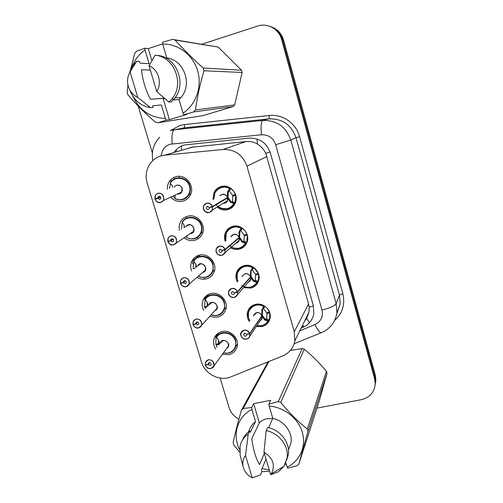 <?xml version="1.0" encoding="UTF-8"?>
<svg xmlns="http://www.w3.org/2000/svg" width="503" height="503" viewBox="0 0 503 503"><rect width="100%" height="100%" fill="white"/><g stroke="black" fill="none" stroke-linecap="round" stroke-linejoin="round"><path stroke-width="0.75" d="M249.287 321.442C247.287 318.405 246.721 315.205 247.589 311.841C248.822 307.955 251.45 305.478 255.467 304.409C263.465 302.228 272.154 310.691 270.017 318.581C268.885 322.788 266.181 325.447 261.918 326.56L256.341 326.428M237.322 281.881C235.775 278.876 235.492 275.807 236.479 272.689C237.825 269.042 240.39 266.697 244.181 265.653C252.431 263.264 261.309 272.324 258.68 280.46C257.423 284.459 254.769 287.006 250.72 288.106L243.634 287.54M225.181 241.327C224.181 238.46 224.225 235.649 225.294 232.889C226.746 229.55 229.23 227.375 232.738 226.369C241.302 223.747 250.375 233.562 247.13 241.943C245.753 245.665 243.163 248.061 239.365 249.13C236.328 249.834 233.417 249.406 230.619 247.841M213.014 199.578L214.071 192.41C215.605 189.442 217.956 187.493 221.138 186.55C230.078 183.652 239.353 194.428 235.335 203.036C233.845 206.412 231.355 208.607 227.859 209.619C224.175 210.493 220.773 209.77 217.648 207.443M215.661 349.069C213.511 345.706 212.989 342.216 214.102 338.613C215.473 334.916 218.107 332.571 222.012 331.578C230.556 329.283 239.793 338.796 237.058 347.064C235.762 351.081 233.04 353.609 228.896 354.64L222.439 354.244M238.799 268.797L239.705 268.929M203.721 310.426C201.986 307.056 201.747 303.674 202.992 300.278C204.451 296.827 207.016 294.613 210.688 293.645C219.497 291.136 228.922 301.297 225.658 309.791C224.256 313.589 221.597 315.997 217.661 317.016L213.744 317.236L209.883 316.173M191.649 271.004C190.379 267.684 190.436 264.459 191.813 261.334C193.347 258.184 195.818 256.14 199.213 255.203C208.343 252.449 217.95 263.415 214.039 272.123C212.549 275.644 209.958 277.895 206.28 278.882C203.061 279.605 199.974 279.096 197.019 277.354M179.439 230.481C178.76 227.375 179.143 224.47 180.577 221.76C182.168 218.962 184.507 217.126 187.588 216.246C197.088 213.215 206.884 225.174 202.181 234.058C200.609 237.24 198.132 239.302 194.749 240.245C190.819 241.144 187.204 240.289 183.903 237.693M167.361 189.247C167.191 186.418 167.851 183.84 169.335 181.526C170.932 179.15 173.089 177.565 175.805 176.767C185.764 173.409 195.724 186.6 190.046 195.61C188.424 198.389 186.097 200.213 183.061 201.087C178.307 202.162 174.17 200.848 170.655 197.145M230.431 207.921L230.581 208.494M240.635 267.225L241.515 267.47M304.617 321.033L306.667 318.412L309.024 312.086L309.163 307.1L308.559 303.963L265.791 153.321C263.836 149.309 261.007 146.21 257.31 144.021C253.845 142.003 250.117 141.18 246.105 141.538L190.549 147.398M164.563 155.213L160.922 155.911C156.729 157.175 153.283 159.545 150.579 163.029C146.266 169.039 145.141 175.754 147.184 183.167L201.514 362.066C204.84 374.119 219.792 381.695 230.896 376.86L282.768 355.885C289.432 352.974 293.456 347.957 294.852 340.845L294.293 331.779L246.96 166.204C242.779 154.798 234.819 149.215 223.093 149.46L164.563 155.213L193.844 146.757M178.98 176.333L179.187 177.043M197.459 238.353L197.66 239.044M201.854 44.22L257.637 26.055C267.464 22.604 278.951 29.011 281.586 39.467L374.647 378.998L374.968 377.024L375.565 381.639L375.181 384.977L375.565 381.639L374.968 377.024L282.573 39.756L374.968 377.024L375.282 375.081L375.879 379.664L375.496 382.978M270.023 26.389C276.354 28.627 280.542 33.085 282.573 39.756C280.542 33.085 276.354 28.627 270.023 26.389M271.086 26.766C277.379 28.992 281.529 33.412 283.554 40.039L375.282 375.081M301.127 328.113L302.856 327.396C308.949 324.68 312.602 320.065 313.815 313.539L313.319 305.648L270.394 153.019C266.703 142.846 259.605 137.891 249.079 138.143L184.142 144.996C180.514 146.09 177.49 148.115 175.075 151.076L174.34 152.057M238.919 419.112C234.002 416.553 230.72 412.724 229.066 407.644L220.163 378.08M152.371 153.057L138.218 106.07M374.647 378.998L375.251 383.638C374.572 392.151 369.919 397.502 361.299 399.678L316.965 408.134M174.082 177.402L174.522 178.892M185.871 216.856L186.299 218.289M197.503 255.788L197.912 257.159M204.017 277.587L204.488 279.171M302.856 327.396L303.605 325.862L301.882 326.579M155.043 198.867L155.477 195.126L157.986 193.234C162.802 193.322 164.594 195.742 163.362 200.508L160.784 202.502C158.143 202.954 156.232 201.879 155.069 199.282L155.157 199.257C156.288 201.772 158.131 202.81 160.69 202.369C166.216 201.093 163.381 191.674 157.98 193.41C155.565 194.347 154.584 196.164 155.043 198.867L160.576 197.019M182.847 199.546C185.5 198.779 187.544 197.182 188.971 194.762C190.455 192.033 190.763 189.122 189.901 186.016C187.336 179.659 182.853 177.031 176.452 178.125L173.214 179.716L170.731 182.356M169.436 188.367L170.429 183.52M179.206 193.938L181.627 192.077L182.036 188.487C181.005 185.934 179.2 184.878 176.628 185.311L175.666 185.72M157.854 198.226L158.024 196.987L158.866 196.346C160.482 196.377 161.073 197.195 160.652 198.786L159.803 199.433L157.892 198.364L160.652 197.138M182.036 188.487L181.627 192.077C180.684 193.561 179.282 194.208 177.414 194.02C179.313 194.227 180.715 193.573 181.621 192.083L163.362 200.508L160.765 202.495C158.891 202.093 158.458 204.356 155.056 199.289M155.069 199.282L157.011 198.421M157.892 198.364L155.157 199.257M175.239 195.522L174.824 198.446C180.627 201.125 185.33 199.905 188.939 194.799C190.442 192.077 190.763 189.147 189.901 186.016C187.65 177.081 174.874 174.843 170.592 182.589L170.31 183.4L171.932 185.035L172.642 187.003M172.485 186.412L172.353 187.129M174.849 198.019L172.674 196.214M221.131 208.387L227.821 208.789C230.638 207.991 232.788 206.318 234.272 203.759L230.317 202.068L227.545 197.893L228.161 197.522L226.715 197.943M212.442 206.475L212.247 206.544C211.122 203.998 209.242 202.942 206.601 203.388C200.936 204.69 203.734 214.146 209.267 212.429C211.757 211.505 212.788 209.676 212.367 206.94L212.316 209.996L209.355 212.562C204.715 212.587 202.835 210.292 203.696 205.664L206.601 203.206C209.323 202.747 211.273 203.834 212.442 206.475L227.438 197.509L227.45 192.19L229.777 188.273C223.414 185.488 218.453 186.978 214.882 192.737L213.781 197.314M227.526 197.899L226.344 198.163M227.771 191.234L228.595 190.769L229.777 188.273C227.13 186.808 224.376 186.45 221.534 187.179C218.541 188.059 216.328 189.895 214.9 192.687M228.161 197.522L230.946 201.672L231.713 202.219L232.38 201.351L234.945 202.891L235.813 195.346M234.945 202.891L234.272 203.759C230.808 210.449 220.578 210.895 216.133 204.583M235.391 194.491L232.625 195.371L229.399 191.071L228.595 190.769L229.959 188.166L230.764 188.462L233.581 191.083L235.523 194.41L232.826 196.063L235.668 195.434M227.419 197.522C226.344 195.07 224.527 194.064 221.986 194.498L220.176 195.516M203.696 205.664C202.445 209.845 204.325 212.147 209.336 212.562C211.43 211.449 212.423 210.594 212.316 209.996L227.293 200.804C226.564 202.42 225.193 203.262 223.169 203.331L224.52 203.199L227.293 200.804L227.532 197.899L212.562 206.884M212.367 206.94L209.462 207.576L209.374 208.632L208.393 209.474C206.859 209.487 206.224 208.72 206.5 207.186L207.475 206.356L209.424 207.443L212.247 206.544M227.438 197.509L228.048 197.145L228.419 190.87M209.462 207.576L210.002 207.261M232.38 201.351L232.826 196.063M168.876 241.069L168.015 241.66C169.127 244.137 170.963 245.181 173.516 244.779C179.024 243.597 176.232 234.31 170.844 235.951C168.436 236.838 167.455 238.617 167.895 241.277L170.699 240.679L173.089 239.164M194.529 238.686C197.49 237.862 199.666 236.058 201.055 233.279C202.187 230.795 202.369 228.186 201.602 225.457C199.062 219.189 194.604 216.554 188.223 217.554C185.488 218.333 183.425 219.962 182.029 222.445L183.733 224.445L184.683 227.255M181.357 229.299L182.161 222.772M191.008 233.442L193.598 231.323L193.844 228.111C192.825 225.589 191.033 224.533 188.468 224.929L186.494 226.143M170.699 240.679L170.813 239.579L171.718 238.843C173.252 238.862 173.862 239.629 173.554 241.144L172.642 241.893L170.743 240.811L173.195 239.258M193.844 228.111L193.598 231.323L190.178 233.568M170.743 240.811L168.015 241.66M167.895 241.277L168.147 237.938L170.844 235.769C175.428 235.806 177.27 238.095 176.364 242.641L173.604 244.898C170.97 245.313 169.077 244.244 167.92 241.679C170.008 244.458 171.209 245.539 171.504 244.923L173.585 244.898L193.598 231.323M187.028 235.643L186.538 237.523C192.731 240.321 197.566 238.912 201.03 233.31C202.181 230.827 202.369 228.211 201.602 225.457C199.314 216.328 185.934 214.322 182.023 222.464M184.224 225.564L184.004 227.677M181.187 282.95L180.684 283.447C181.784 285.899 183.608 286.943 186.154 286.578C191.649 285.484 188.895 276.336 183.52 277.876C181.118 278.725 180.137 280.454 180.564 283.07L183.362 282.523L185.374 280.831M206.054 277.31C209.279 276.443 211.549 274.468 212.87 271.394L213.14 264.383C210.631 258.184 206.199 255.543 199.829 256.461C197.101 257.196 195.038 258.781 193.636 261.214M194.994 268.25L193.102 268.633L193.793 261.566M205.343 270.136L202.715 272.393L205.362 270.086L205.494 267.206C204.488 264.716 202.703 263.654 200.144 264.018L197.516 266.181M183.362 282.523L183.432 281.542L184.387 280.731C185.852 280.737 186.475 281.466 186.248 282.919L185.293 283.73L183.406 282.655L185.494 280.888M183.406 282.655L180.684 283.447M180.564 283.07L180.678 280.083L183.52 277.687C187.908 277.7 189.776 279.875 189.134 284.214L186.242 286.691M198.327 276.21C204.79 278.926 209.632 277.323 212.857 271.413L213.14 264.383C210.889 255.373 197.566 253.254 193.642 261.22L195.786 264.106L196.572 266.948M195.805 264.194L195.724 267.653M193.492 324.19L193.171 324.642C194.265 327.063 196.076 328.113 198.61 327.786C204.092 326.768 201.376 317.751 196.019 319.204C193.624 320.009 192.636 321.694 193.058 324.272L195.843 323.762L197.484 322.008M214.976 315.689L217.428 315.425C220.88 314.532 223.219 312.426 224.451 309.1L224.533 302.781C222.049 296.663 217.636 294.016 211.291 294.852C208.563 295.544 206.5 297.078 205.098 299.461L207.286 302.498L208.192 305.705M207.236 302.334L207.236 306.17L204.52 306.673L205.149 299.7M216.925 308.414L214.938 310.59L216.944 308.377L216.988 305.774C215.988 303.315 214.215 302.253 211.669 302.58L208.902 305M195.843 323.762L195.881 322.882L196.868 322.021C198.276 322.021 198.905 322.719 198.754 324.102L197.761 324.976L195.887 323.894L197.616 322.039M207.066 306.924L204.79 307.566L205.897 306.415M207.236 306.17L208.06 305.302M195.887 323.894L193.171 324.642M193.058 324.272L193.07 321.587L196.013 319.015C200.232 319.015 202.118 321.09 201.684 325.24L198.698 327.887C196.069 328.214 194.208 327.139 193.077 324.661M211.053 314.884C217.34 316.733 221.81 314.815 224.445 309.119L224.533 302.781C222.313 293.903 209.041 291.671 205.105 299.467L205.098 299.461M205.293 308.779L204.79 307.566M205.689 364.832L205.482 365.253C206.563 367.643 208.368 368.693 210.895 368.403C216.359 367.473 213.681 358.582 208.336 359.947C205.947 360.708 204.96 362.355 205.369 364.889L208.154 364.424L209.468 362.688M228.136 353.137L228.658 353.043C232.298 352.138 234.687 349.918 235.832 346.397L235.769 340.682C233.31 334.633 228.922 331.98 222.596 332.735C219.88 333.388 217.818 334.879 216.409 337.205L218.629 340.386L219.591 343.756M218.503 340.009L218.503 343.75L215.793 344.222L215.976 338.513L216.428 337.394M219.471 343.392L218.698 344.398L218.887 344.895M228.331 343.838L228.343 346.19L226.853 348.227L228.343 346.19L228.331 343.838C227.343 341.405 225.577 340.342 223.036 340.638L220.201 343.191M208.154 364.424L208.167 363.631L209.173 362.72C210.537 362.726 211.166 363.386 211.071 364.719L210.059 365.637L208.192 364.549L209.594 362.694M218.698 344.398L216.057 345.102L216.9 344.027M218.503 343.75L219.277 342.75M208.192 364.549L205.482 365.253M205.369 364.889L205.318 362.462L208.33 359.746C212.404 359.752 214.303 361.739 214.026 365.712L210.977 368.498M229.236 352.892C232.568 351.867 234.763 349.704 235.825 346.416L235.769 340.682C233.581 331.923 220.358 329.584 216.422 337.205L216.409 337.205M217.07 347.246L216.057 345.102M234.159 248.281L239.321 248.268C242.132 247.52 244.276 245.892 245.76 243.395L241.88 241.868L239.164 237.862L239.736 237.372L238.862 237.649M225.055 249.419L224.866 249.501C223.753 246.979 221.88 245.923 219.251 246.332C213.599 247.539 216.359 256.857 221.88 255.241C224.363 254.361 225.394 252.575 224.986 249.884L225.055 252.55L221.961 255.361C217.535 255.411 215.624 253.242 216.208 248.853L219.245 246.143C221.968 245.728 223.898 246.816 225.055 249.419L239.057 237.485L239.051 232.128L241.327 228.117C234.58 225.231 229.513 226.897 226.124 233.115L225.809 240.289M235.951 243.087L239.032 240.415L239.164 237.862M241.327 228.117L241.333 228.111C238.692 226.652 235.951 226.268 233.115 226.954C229.821 227.897 227.488 229.94 226.136 233.084L226.048 233.31M239.736 237.372L242.465 241.346L243.219 241.855L243.861 240.931L246.413 242.471L246.904 241.27L247.294 235.027M246.413 242.471L245.76 243.395C242.251 248.469 237.454 249.733 231.349 247.206M239.359 231.154L241.49 227.978L242.289 228.243L245.087 230.852L246.998 234.121M246.885 234.222L244.118 235.058L240.918 230.789L240.126 230.525M239.044 237.498C237.976 235.077 236.171 234.065 233.637 234.461L230.94 236.649M225.174 249.821L239.151 237.875L238.428 238.02M224.986 249.884L222.087 250.481L222.043 251.399L221.018 252.324C219.553 252.349 218.912 251.626 219.094 250.167L220.113 249.255L222.049 250.343L224.866 249.501M247.155 235.153L244.32 235.737L245.634 234.599M239.057 237.485L239.629 236.995L239.962 230.663M229.01 245.483C235.454 250.129 241.038 249.431 245.753 243.395M243.861 240.931L244.32 235.737M241.333 228.111L240.138 230.519M247.287 287.471L250.664 287.226C253.468 286.515 255.612 284.943 257.096 282.504L253.286 281.133L250.626 277.285L251.16 276.675L250.538 276.889L250.632 270.853L252.72 267.426C245.646 264.452 240.509 266.25 237.315 272.827L237.259 272.991M228.576 291.363C227.928 295.236 229.858 297.292 234.367 297.543C230.141 297.594 228.211 295.531 228.576 291.363L231.713 288.458C234.417 288.074 236.347 289.175 237.485 291.74L251.054 276.31L251.047 270.903L252.896 267.238L253.657 267.483L258.316 273.299M237.485 291.74L237.303 291.822C236.196 289.338 234.335 288.282 231.72 288.647C226.086 289.766 228.802 298.952 234.304 297.43C236.781 296.594 237.818 294.852 237.416 292.205L237.561 294.544L250.569 279.542L248.363 282.089L250.569 279.542L250.626 277.285M252.72 267.426L252.726 267.42C250.098 265.961 247.375 265.553 244.54 266.194C240.987 267.175 238.579 269.375 237.322 272.802L237.227 279.228M251.16 276.675L253.826 280.485L254.568 280.957L255.191 279.982L257.725 281.523L258.41 279.731L258.611 274.179M257.725 281.523L257.096 282.504C253.009 287.886 247.885 288.867 241.71 285.44M258.221 273.412L255.467 274.204L252.286 269.973L251.506 269.74M237.605 292.136L250.613 277.298L250.092 277.398M237.416 292.205L234.53 292.752L234.511 293.57L233.461 294.557C232.053 294.582 231.405 293.897 231.518 292.507L232.568 291.526L234.492 292.62L237.303 291.822M258.485 274.33L255.662 274.883L256.499 273.909M250.507 276.933C249.45 274.537 247.658 273.519 245.124 273.884M255.191 279.982L255.662 274.883M252.726 267.42L251.531 269.727M260.391 325.881L261.862 325.661C264.653 324.995 266.791 323.467 268.281 321.084L264.534 319.864L261.937 316.18L262.428 315.456L261.95 315.632M240.792 333.206C239.793 333.904 241.773 338.236 243.402 338.676L246.608 339.11C242.54 339.16 240.597 337.186 240.792 333.206L243.993 330.157C246.696 329.817 248.608 330.911 249.739 333.451L261.83 315.815L261.887 309.798L263.962 306.214C256.618 303.164 251.437 305.063 248.425 311.904L248.388 312.036M260.378 320.48L261.931 318.192L261.937 316.18M249.739 333.451L249.557 333.539C248.463 331.087 246.615 330.025 244.005 330.352C238.384 331.383 241.063 340.437 246.552 339.009C249.023 338.217 250.06 336.52 249.67 333.917L246.91 334.244M263.962 306.214L263.968 306.208C261.359 304.736 258.636 304.309 255.82 304.912C252.047 305.912 249.582 308.238 248.432 311.885L248.488 317.644M262.428 315.456L265.037 319.103L265.76 319.537L266.364 318.512L268.885 320.053L269.709 317.783L269.784 312.809M268.885 320.053L268.281 321.084C266.791 323.442 264.672 324.963 261.918 325.636M262.076 309.383L264.106 306.006L264.565 306.038M267.433 308.528L269.401 312.08L266.653 312.835L263.503 308.635L262.736 308.44M261.818 315.834C260.768 313.47 258.988 312.451 256.467 312.778L253.468 315.645M249.67 333.917L261.925 316.198M246.791 334.42L246.797 335.143L245.722 336.174C244.364 336.199 243.716 335.545 243.766 334.218L244.842 333.193L246.753 334.288L249.557 333.539M269.665 312.992L266.848 313.501L267.439 312.621M261.83 315.815L262.327 315.092L262.597 308.635M261.925 318.204L260.365 320.493M266.364 318.512L266.873 317.06L266.848 313.501M165.154 98.902L163.079 98.368L169.398 119.67L166.216 120.16L157.841 122.795L203.074 115.596L233.166 106.548L193.624 111.955L183.828 114.822L183.029 113.118C195.95 104.756 202.325 86.843 197.698 70.954C193.139 55.053 178.156 43.572 162.727 44.082L166.807 57.952C183.997 59.712 192.781 84.479 180.986 97.431L179.03 99.506L183.029 113.118M166.216 120.16L165.399 118.475C150.384 117.84 139.469 110.333 132.66 95.954M131.786 67.421C134.452 60.115 138.866 54.286 145.021 49.935L144.826 48.2L136.47 51.275L134.741 53.324L130.491 70.049M157.841 122.795L155.32 122.122C144.983 113.169 135.848 104.064 127.919 94.803L127.121 92.168L127.938 85.057M129.346 73.287C130.723 68.521 133.176 64.503 136.697 61.228L139.432 61.416L139.947 63.139L149.114 63.699L145.021 49.935M165.399 118.475L161.375 104.957L152.686 105.768L153.189 107.46L150.604 107.717C140.677 105.988 133.767 100.141 129.875 90.175M150.604 107.717L137.772 97.425C131.729 94.457 128.328 89.459 127.567 82.417C127.341 78.606 128.183 75.104 130.101 71.929L136.697 61.228M130.101 71.929L137.772 97.425M150.34 70.093L141.55 69.754C142.487 79.669 145.424 89.496 150.359 99.236L163.079 98.368M162.727 44.082L162.519 42.34L172.416 39.385L218.208 47.087L175.013 40.026C183.299 49.2 192.693 58.537 203.187 68.037L241.503 70.219L218.208 47.087M241.503 70.219L242.138 72.463L203.973 70.76C200.1 83.97 197.245 97.035 195.422 109.956L234.681 104.894L242.138 72.463M234.681 104.894L233.166 106.548M195.422 109.956L193.624 111.955M203.187 68.037L203.973 70.76M172.416 39.385L175.013 40.026M173.302 99.952L179.03 99.506M166.807 57.952L165.588 57.845M171.737 99.154C184.903 84.485 174.459 56.575 155.087 55.211L157.665 55.456C176.867 56.808 187.198 84.447 174.139 98.978L171.372 101.845L168.945 102.052L171.737 99.154L174.139 98.978M155.087 55.211L149.058 65.786C158.432 69.496 162.419 83.033 156.703 91.477L168.945 102.052M156.703 91.477L149.058 65.786M162.702 43.849L148.316 48.602L144.826 48.2M169.398 119.67L186.814 114.395L183.828 114.822M148.316 48.602L151.856 60.542M290.407 350.428L302.215 348.548L278.272 401.608L268.898 404.148L270.727 400.306L253.657 403.664L259.347 422.841C261.434 420.703 264.018 419.332 267.099 418.716L272.664 418.622M269.658 471.267L261.812 471.682M269.287 470.016L262.057 468.507M239.629 449.569C231.99 434.875 237.435 416.49 251.909 409.455L251.632 407.518L243.201 408.467L241.471 410.064L268.061 361.827M239.667 452.128L233.826 445.004L233.115 442.671C235.09 433.404 237.869 422.533 241.471 410.064M242.622 439.842C244.093 436.145 246.495 433.14 249.809 430.813L250.261 432.329L255.524 421.627L251.909 409.455M248.765 431.587C249.865 427.512 252.116 424.192 255.524 421.627M266.005 458.994L261.485 469.884L261.931 471.38L260.485 474.895L252.242 477.85C247.432 475.335 244.389 471.6 243.125 466.639C242.257 462.464 243.056 458.749 245.514 455.511L248.243 433.988L249.809 430.813M240.579 457.001L240.157 455.404L240.076 446.13C241.233 441.068 243.955 437.019 248.243 433.988M245.514 455.511L252.242 477.85M259.347 422.841L251.789 438.629C253.254 449.864 255.838 458.522 259.554 464.596L264.333 453.373M302.215 348.548L304.302 349.183L280.762 402.4C289.024 412.636 297.877 421.501 307.32 428.99L326.478 371.34C319.493 362.996 312.099 355.608 304.302 349.183M326.478 371.34L327.051 373.364L308.012 431.392L298.795 464.2L319.166 401.35L327.051 373.364M298.795 464.2L297.015 465.747L287.735 468.218L287.125 467.105C299.832 461.119 306.421 446.362 302.328 432.335C298.31 418.301 284.12 407.09 269.187 406.091L272.789 418.345C284.076 420.678 292.727 432.272 291.036 442.766L288.471 449.889M307.32 428.99L308.012 431.392M278.272 401.608L280.762 402.4M268.998 361.45L243.201 408.467M268.898 404.148L269.187 406.091M272.789 418.345L268.615 427.713M266.175 430.643L263.987 452.203C273.11 457.981 275.562 465.181 271.343 473.795L283.887 466.382L287.131 457.843C289.011 446.029 278.964 432.964 266.175 430.643L267.59 427.481C280.265 429.776 290.225 442.722 288.357 454.442L286.666 460.226M283.887 466.382L278.36 471.827L270.677 474.694L263.987 452.203M271.343 473.795L270.677 474.694M285.842 462.729L287.125 467.105M253.657 403.664L251.632 407.518M285.069 464.407L286.27 464.2M270.105 152.082L265.791 153.321M257.31 144.021L257.146 139.035M313.407 305.969L309.163 307.1M181.451 150.013L181.464 146.015M309.42 322.807L306.667 318.412M246.105 141.538L223.093 149.46M266.967 156.477L246.96 166.204M308.559 303.963L294.293 331.779M305.233 319.782L305.918 319.499M216.202 189.43L216.466 190.341M227.809 229.148L228.06 230.009M283.554 40.039L281.586 39.467M299.788 330.823L314.935 324.592C320.964 321.568 323.316 316.727 321.983 310.055L275.694 144.713C273.242 137.904 268.483 134.584 261.422 134.766L170.071 144.235C164.777 146.115 161.847 149.976 161.281 155.811M170.712 130.472L179.898 125.486L184.507 124.555L269.136 115.508C282.466 113.848 296.122 123.304 299.568 136.646L342.832 293.639C345.272 304.158 342.631 313.017 334.897 320.21M170.24 130.61L174.503 129.755L262.591 120.45L268.885 118.884L183.997 127.875L179.992 128.667M261.422 134.766C260.717 126.423 261.107 121.651 262.591 120.45C276.562 120.047 285.962 126.586 290.809 140.073L296.009 137.734C291.363 124.775 282.321 118.494 268.885 118.884C269.218 118.601 269.306 117.476 269.136 115.508M172.227 143.814C171.473 135.703 172.233 131.019 174.503 129.755L183.997 127.875C184.519 127.58 184.689 126.473 184.507 124.555M275.694 144.713L290.809 140.073L336.155 303.661L339.481 295.129L296.009 137.734L299.568 136.646M321.983 310.055C329.83 308.094 334.558 305.962 336.155 303.661L336.941 312.69L340.229 303.831L339.481 295.129L342.832 293.639M336.777 313.797L340.229 303.831L336.796 313.834M191.995 260.95L192.926 264.031M194.233 268.401L194.334 268.74M203.476 299.216L203.614 299.662M214.812 336.985L214.976 337.538M322.109 332.37L320.889 332.867C319.242 332.043 317.261 329.283 314.935 324.592M174.157 187.129C176.886 184.173 179.508 184.394 182.017 187.801C182.897 191.926 181.325 194.02 177.295 194.083M170.31 183.4C174.277 175.402 187.034 177.194 189.486 186.154C192.303 195.013 182.52 202.992 174.78 198.289M170.831 183.922L170.379 183.645M174.635 197.861L175.151 196.843M227.821 198.314C227.953 201.005 226.759 202.696 224.237 203.375M219.842 195.705C222.722 193.366 225.25 193.787 227.431 196.981M224.495 203.218C225.338 203.218 226.268 202.413 227.293 200.798C226.438 202.508 225.067 203.35 223.169 203.331M233.895 203.696C229.833 209.305 224.734 210.361 218.591 206.859M213.982 199.025C212.606 190.694 222.307 184.098 229.519 188.587M234.442 203.646L231.883 202.112M231.078 202.627L231.713 202.219M230.317 202.068L230.946 201.672M227.45 192.19L228.085 191.832M230.764 188.462L229.399 191.071M185.802 227.035C190.341 218.95 199.314 232.92 190.052 233.65M230.732 207.72L230.883 208.311M229.412 209.078L229.318 208.657M182.092 222.703C186.072 214.882 198.773 216.787 201.194 225.627C203.973 234.36 194.202 242.1 186.5 237.397M186.607 236.341L186.934 235.7M197.371 266.294C200.993 258.454 210.946 270.356 202.577 272.519M186.223 286.697C183.608 287.062 181.728 285.987 180.59 283.466C182.124 286.194 184.004 287.27 186.217 286.691L202.715 272.393M193.718 261.485C197.666 253.908 210.179 255.788 212.694 264.389C215.554 272.896 206.123 280.573 198.383 276.16M208.764 305.145C211.455 297.38 222.313 307.471 214.794 310.747M241.031 266.967L241.824 267.194M240.245 268.413L239.346 268.244M193.064 324.655C194.913 327.585 196.78 328.666 198.672 327.887L201.684 325.24L214.938 310.59M205.193 299.75C209.015 292.614 220.918 294.104 223.854 302.146C227.111 310.074 218.956 318.103 211.09 314.84M220.062 343.373C222.075 335.834 233.354 344.404 226.708 348.422M210.952 368.504C208.355 368.787 206.507 367.712 205.387 365.266C208.179 369.806 208.896 368.102 210.952 368.504C212.775 367.863 213.8 366.932 214.026 365.712L226.853 348.227M216.51 337.519C220.226 330.76 231.619 331.967 234.87 339.519C238.416 346.957 231.336 355.137 223.495 352.81M239.434 238.265C239.573 240.849 238.422 242.484 235.989 243.175M230.77 236.787C233.436 233.279 236.203 233.335 239.051 236.951M245.395 243.358C241.874 248.35 237.221 249.607 231.443 247.124M226.029 240.641C222.735 231.896 233.09 223.414 241.075 228.456M245.917 243.251L243.377 241.717M242.622 242.389L243.219 241.855M241.88 241.868L242.465 241.346M239.051 232.128L239.648 231.638M242.289 228.243L240.918 230.789M250.89 277.675C251.054 279.844 250.167 281.372 248.224 282.252M242.05 276.763C244.483 272.733 247.306 272.601 250.513 276.373M234.367 297.543L237.561 294.544L234.385 297.537M250.563 279.549L248.363 282.089C249.218 281.869 249.953 281.02 250.563 279.549M256.744 282.491C253.745 286.842 249.614 288.25 244.345 286.723M238.051 281.089C233.166 272.299 243.88 262.302 252.481 267.785M257.24 282.321L254.713 280.787M254.015 281.617L254.568 280.957M253.286 281.133L253.826 280.485M250.494 271.519L251.047 270.903M250.796 270.532L251.362 269.91M253.657 267.483L252.286 269.973M262.195 316.557C262.359 318.342 261.711 319.719 260.24 320.681M253.323 315.846C255.625 311.64 258.46 311.451 261.824 315.274M249.853 333.841L249.865 335.973C249.4 337.632 248.319 338.676 246.633 339.11M261.918 316.198L261.516 316.268M267.936 321.096C265.345 324.9 261.686 326.378 256.951 325.535M249.909 320.568C243.766 311.91 254.65 300.763 263.729 306.591M268.413 320.87L265.898 319.33M265.251 320.317L265.76 319.537M264.534 319.864L265.037 319.103M261.78 310.382L262.296 309.647M264.861 306.226L263.503 308.635M309.024 312.086L294.852 340.845M169.335 181.526L172.56 180.244M191.813 261.334L199.836 255.065M202.992 300.278L209.16 294.123M214.102 338.613L218.767 332.86M214.071 192.41L215.473 191.662M247.589 311.841L252.229 305.723M375.879 379.664L375.251 383.638M176.628 150.636L175.075 151.076M159.721 137.162C153.516 143.77 151.221 151.56 152.83 160.532M294.142 343.756L320.889 332.867C329.981 329.132 335.331 322.404 336.941 312.69M188.971 194.762L190.863 193.837M158.024 196.987L159.539 196.321M170.592 182.589L170.247 183.193M174.767 198.427C178.546 201.087 184.947 199.175 185.324 198.459L188.946 194.799M155.477 195.126L154.937 198.886M235.153 202.42L235.681 202.08M206.5 207.186L208.003 206.305M234.253 203.759C230.211 209.474 224.954 210.531 218.478 206.928M213.85 199.1L214.875 192.737M227.714 191.322L228.368 190.951M201.055 233.279L202.929 231.984M170.813 239.579L172.051 238.799M186.481 237.51C192.882 240.239 197.736 238.837 201.037 233.31M168.147 237.938L167.788 241.283M198.308 276.229C205.004 278.825 209.852 277.216 212.857 271.413L214.699 269.727M183.432 281.542L184.4 280.731M180.678 280.083L180.458 283.076M224.451 309.1L226.205 307.082M195.881 322.882L196.616 322.102M211.027 314.909C221.144 317.028 222.339 312.665 224.445 309.119M193.07 321.587L192.951 324.265M235.832 346.397L237.479 344.058M208.167 363.631L208.714 362.908M223.445 352.873C229.368 353.911 231.543 351.968 232.694 351.107L235.825 346.416M205.318 362.462L205.262 364.876M216.208 248.853C215.334 252.921 217.246 255.09 221.942 255.361C224.25 254.078 225.287 253.141 225.055 252.55L239.032 240.415M246.904 241.27L247.463 240.761M219.094 250.167L220.226 249.23M225.916 240.73C225.086 238.089 225.149 235.555 226.124 233.115M239.246 231.361L239.849 230.864M258.41 279.731L258.976 279.046M231.518 292.507L232.336 291.602M257.064 282.516C254.116 286.911 249.853 288.345 244.276 286.804M237.969 281.183C236.624 278.366 236.404 275.581 237.315 272.827M250.632 270.853L251.198 270.23M269.709 317.783L270.262 316.928M246.608 339.11C248.394 338.594 249.475 337.551 249.865 335.973L261.931 318.192M243.766 334.218L244.345 333.401M268.237 321.109C265.703 324.938 261.925 326.441 256.895 325.617M249.846 320.663C248.086 317.783 247.608 314.865 248.425 311.904M261.887 309.798L262.403 309.056M264.138 305.981L262.767 308.414M175.013 97.852L180.986 97.431M243.125 466.639L240.157 455.404M288.464 449.82L291.036 442.766M287.131 457.843L288.357 454.442"/></g></svg>
